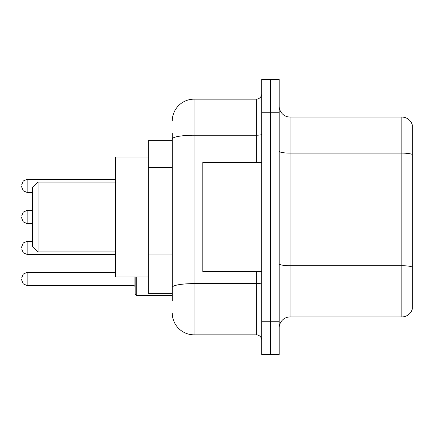 <?xml version="1.0" encoding="UTF-8"?>
<svg xmlns="http://www.w3.org/2000/svg" width="434" height="434" viewBox="0 0 434 434"><rect width="100%" height="100%" fill="white"/><g stroke="black" fill="none" stroke-linecap="round" stroke-linejoin="round"><path stroke-width="0.65" d="M172.265 160.037L172.265 139.021L172.265 140.627L148.265 140.627L148.265 293.373L172.265 293.373M172.265 301.012L172.265 132.988M261.735 321.74L261.735 354.475L270.463 354.475L270.463 321.74L270.463 354.475L279.192 354.475L279.192 321.74L270.463 321.74L270.463 112.26L270.463 321.74L261.735 321.74L261.735 112.26L270.463 112.26L270.463 79.525L270.463 112.26L279.192 112.26L279.192 321.74M279.192 112.26L279.192 79.525L261.735 79.525L261.735 112.26M172.265 120.988A21.819 21.819 0 0 1 194.09 99.164L194.09 334.836L256.277 334.836L256.277 271.554M194.09 99.164L256.277 99.164A5.458 5.458 0 0 0 261.735 93.711M172.265 291.192L172.265 262.597M261.735 340.289A5.458 5.458 0 0 0 256.277 334.836M194.09 334.836A21.819 21.819 0 0 1 172.265 313.012M279.192 327.854A10.91 10.91 0 0 1 290.102 316.939L401.824 316.939L401.824 117.061L290.102 117.061A10.91 10.91 0 0 1 279.192 106.146A10.91 10.91 0 0 0 290.102 117.061L290.102 316.939M412.3 124.916A10.91 10.91 0 0 0 401.824 117.061A10.91 10.91 0 0 1 412.3 124.916L412.3 309.084A10.91 10.91 0 0 1 401.824 316.939M412.3 154.64L412.3 273.301M38.067 251.915L38.067 182.085L32.61 187.542L32.61 246.458L38.067 251.915L115.531 251.915M148.265 156.994L115.531 156.994L115.531 277.006L148.265 277.006M261.735 162.446L202.814 162.446L202.814 271.554L261.735 271.554M21.7 247.879L21.7 246.789L21.7 247.879M136.26 277.006L136.26 295.337L135.169 294.247L135.169 277.006M21.7 278.97L21.7 280.066L21.7 278.97M21.7 185.904L21.7 186.994L21.7 185.904M21.7 217L21.7 218.09L21.7 217M172.265 167.676L148.265 167.676M172.265 254.959L148.265 254.959M261.735 282.664A5.458 0.949 0 0 1 256.277 283.614L194.09 283.614A21.819 3.787 180 0 0 172.265 287.406M172.265 139.021A21.819 3.787 180 0 1 194.09 135.229L256.277 135.229L256.277 99.164M256.277 162.446L256.277 135.229A5.458 0.949 0 0 0 261.735 134.28M412.3 154.488A10.91 1.893 180 0 0 401.824 153.121L290.102 153.121A10.91 1.893 -0 0 1 279.192 151.227M412.3 267.084A10.91 1.893 180 0 0 401.824 265.722L290.102 265.722A10.91 1.893 0 0 1 279.192 263.823M21.7 246.789L23.328 242.899L27.158 241.331L27.158 254.422L115.531 254.422M21.7 277.879L23.328 273.995L27.158 272.427L27.158 285.518L134.079 285.518L134.079 277.006M115.531 179.356L27.158 179.356L27.158 192.452L23.328 190.884L21.7 186.994M32.61 210.452L27.158 210.452L27.158 223.548L23.328 221.98L21.7 218.09M38.067 182.085L115.531 182.085M27.158 241.331L32.61 241.331M27.158 254.422L23.328 252.854L21.7 248.97M134.079 285.518L135.169 286.608M27.158 272.427L115.531 272.427M136.26 295.337L172.265 295.337M27.158 285.518L23.328 283.95L21.7 280.066M27.158 192.452L32.61 192.452M27.158 179.356L23.328 180.924L21.7 184.813M27.158 223.548L32.61 223.548M27.158 210.452L23.328 212.02L21.7 215.91"/></g></svg>

